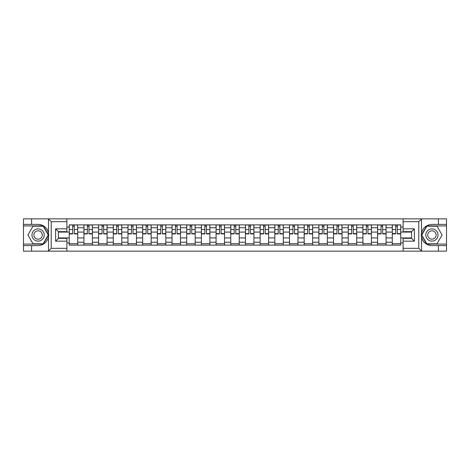 <?xml version="1.0" encoding="UTF-8"?>
<svg xmlns="http://www.w3.org/2000/svg" width="470" height="470" viewBox="0 0 470 470"><rect width="100%" height="100%" fill="white"/><g stroke="black" fill="none" stroke-linecap="round" stroke-linejoin="round"><path stroke-width="0.7" d="M66.893 251.145L403.107 251.145L403.107 238.343L411.579 238.343L411.579 231.657L403.107 231.657L403.107 218.856L66.893 218.856L66.893 231.657L58.421 231.657L58.421 238.343L66.893 238.343L66.893 251.145L48.31 251.145L51.218 248.319L66.893 248.319M48.31 251.145L23.5 251.145L23.5 245.587L31.596 245.587L31.596 251.145L51.547 251.145M51.547 218.856L23.5 218.856L23.5 244.083L43.334 244.083L48.58 235L43.334 225.917L23.5 225.917M403.107 218.856L446.5 218.856L446.5 224.413L438.404 224.413L438.404 218.856L418.453 218.856M83.93 245.117L83.93 227.75L77.715 227.75L77.715 245.117M77.715 227.75L77.715 224.883M83.93 227.75L83.93 224.883M92.402 224.883L92.402 245.117M98.612 245.117L98.612 224.883M107.084 224.883L107.084 245.117M113.294 245.117L113.294 224.883M121.765 224.883L121.765 245.117M127.981 245.117L127.981 224.883M136.453 224.883L136.453 245.117M142.663 245.117L142.663 224.883M151.134 224.883L151.134 245.117M157.344 245.117L157.344 224.883M165.816 224.883L165.816 245.117M172.032 245.117L172.032 224.883M180.504 224.883L180.504 245.117M186.713 245.117L186.713 224.883M195.185 224.883L195.185 245.117M201.395 245.117L201.395 224.883M209.867 224.883L209.867 245.117M216.083 245.117L216.083 224.883M224.554 224.883L224.554 245.117M230.764 245.117L230.764 224.883M239.236 224.883L239.236 245.117M245.446 245.117L245.446 224.883M253.917 224.883L253.917 245.117M260.133 245.117L260.133 224.883M268.605 224.883L268.605 245.117M274.815 245.117L274.815 224.883M283.287 224.883L283.287 245.117M289.497 245.117L289.497 224.883M297.968 224.883L297.968 245.117M304.184 245.117L304.184 224.883M312.656 224.883L312.656 245.117M318.866 245.117L318.866 224.883M327.337 224.883L327.337 245.117M333.547 245.117L333.547 224.883M342.019 224.883L342.019 245.117M348.235 245.117L348.235 224.883M356.707 224.883L356.707 245.117M362.916 245.117L362.916 224.883M371.388 224.883L371.388 245.117M377.598 245.117L377.598 224.883M386.07 224.883L386.07 245.117M392.286 245.117L392.286 224.883M392.286 237.92L386.07 237.92M377.598 237.92L371.388 237.92M362.916 237.92L356.707 237.92M348.235 237.92L342.019 237.92M333.547 237.92L327.337 237.92M318.866 237.92L312.656 237.92M304.184 237.92L297.968 237.92M289.497 237.92L283.287 237.92M274.815 237.92L268.605 237.92M260.133 237.92L253.917 237.92M245.446 237.92L239.236 237.92M230.764 237.92L224.554 237.92M216.083 237.92L209.867 237.92M201.395 237.92L195.185 237.92M186.713 237.92L180.504 237.92M172.032 237.92L165.816 237.92M157.344 237.92L151.134 237.92M142.663 237.92L136.453 237.92M127.981 237.92L121.765 237.92M113.294 237.92L107.084 237.92M98.612 237.92L92.402 237.92M83.93 237.92L77.715 237.92M392.286 232.08L386.07 232.08M377.598 232.08L371.388 232.08M362.916 232.08L356.707 232.08M348.235 232.08L342.019 232.08M333.547 232.08L327.337 232.08M318.866 232.08L312.656 232.08M304.184 232.08L297.968 232.08M289.497 232.08L283.287 232.08M274.815 232.08L268.605 232.08M260.133 232.08L253.917 232.08M245.446 232.08L239.236 232.08M230.764 232.08L224.554 232.08M216.083 232.08L209.867 232.08M201.395 232.08L195.185 232.08M186.713 232.08L180.504 232.08M172.032 232.08L165.816 232.08M157.344 232.08L151.134 232.08M142.663 232.08L136.453 232.08M127.981 232.08L121.765 232.08M113.294 232.08L107.084 232.08M98.612 232.08L92.402 232.08M83.93 232.08L77.715 232.08M58.421 237.92L69.243 237.92L69.243 232.08L58.421 232.08M66.893 227.092L69.243 227.092L69.243 232.08M411.579 232.08L400.757 232.08L400.757 224.883L69.243 224.883L69.243 227.092M400.757 227.092L403.107 227.092M403.107 242.908L400.757 242.908L400.757 237.92L411.579 237.92M69.243 237.92L69.243 245.117L400.757 245.117L400.757 242.908M69.243 242.908L66.893 242.908M400.757 232.08L400.757 237.92M77.715 243.707L69.243 243.707M72.68 226.293L74.284 226.293M92.402 243.707L83.93 243.707M87.361 226.293L88.965 226.293M107.084 243.707L98.612 243.707M102.049 226.293L103.647 226.293M121.765 243.707L113.294 243.707M116.73 226.293L118.334 226.293M136.453 243.707L127.981 243.707M131.412 226.293L133.016 226.293M151.134 243.707L142.663 243.707M146.1 226.293L147.698 226.293M165.816 243.707L157.344 243.707M160.781 226.293L162.385 226.293M180.504 243.707L172.032 243.707M175.463 226.293L177.067 226.293M195.185 243.707L186.713 243.707M190.15 226.293L191.748 226.293M209.867 243.707L201.395 243.707M204.832 226.293L206.436 226.293M224.554 243.707L216.083 243.707M219.513 226.293L221.117 226.293M239.236 243.707L230.764 243.707M234.201 226.293L235.799 226.293M253.917 243.707L245.446 243.707M248.883 226.293L250.487 226.293M268.605 243.707L260.133 243.707M263.564 226.293L265.168 226.293M283.287 243.707L274.815 243.707M278.252 226.293L279.85 226.293M297.968 243.707L289.497 243.707M292.933 226.293L294.537 226.293M312.656 243.707L304.184 243.707M307.615 226.293L309.219 226.293M327.337 243.707L318.866 243.707M322.303 226.293L323.901 226.293M342.019 243.707L333.547 243.707M336.984 226.293L338.588 226.293M356.707 243.707L348.235 243.707M351.666 226.293L353.27 226.293M371.388 243.707L362.916 243.707M366.353 226.293L367.951 226.293M386.07 243.707L377.598 243.707M381.035 226.293L382.639 226.293M400.757 243.707L392.286 243.707M395.716 226.293L397.32 226.293M74.284 233.596L77.667 233.596L77.667 233.919L74.284 233.919L74.284 224.977L77.667 224.977L75.788 224.977M77.667 233.596L77.667 224.977M72.68 226.199L74.284 226.199M71.176 224.977L69.29 224.977L69.29 233.919L72.68 233.919L72.68 224.977L71.317 224.977M69.29 224.977L75.647 224.977M88.965 233.596L92.355 233.596L92.355 233.919L88.965 233.919L88.965 224.977L92.355 224.977L90.469 224.977M92.355 233.596L92.355 224.977M87.361 226.199L88.965 226.199M85.857 224.977L83.977 224.977L83.977 233.919L87.361 233.919L87.361 224.977L85.998 224.977M83.977 224.977L90.328 224.977M103.647 233.596L107.037 233.596L107.037 233.919L103.647 233.919L103.647 224.977L107.037 224.977L105.157 224.977M107.037 233.596L107.037 224.977M102.049 226.199L103.647 226.199M100.539 224.977L98.659 224.977L98.659 233.919L102.049 233.919L102.049 224.977L100.686 224.977M98.659 224.977L105.01 224.977M31.596 245.587L38.088 245.587C43.557 245.181 47.018 242.332 48.48 237.05L48.48 232.95C47.018 227.668 43.557 224.819 38.088 224.413L23.5 224.413M23.5 245.587L23.5 244.083M66.893 221.681L51.218 221.681L48.31 218.856L31.596 218.856L31.596 224.413M48.31 218.856L66.893 218.856M38.088 224.413A10.587 10.587 0 0 1 48.48 237.05L48.48 251.062M58.421 231.657L55.595 228.837L66.893 228.837M66.893 241.163L55.595 241.163L58.421 238.343M421.69 218.856L418.782 221.681L403.107 221.681M438.404 224.413L431.912 224.413C426.443 224.819 422.982 227.668 421.52 232.95L421.52 237.05C422.982 242.332 426.443 245.181 431.912 245.587L446.5 245.587L446.5 225.917L426.666 225.917L421.42 235L426.666 244.083L446.5 244.083M403.107 248.319L418.782 248.319L421.69 251.145L446.5 251.145L446.5 245.587M446.5 224.413L446.5 225.917M438.404 251.145L438.404 245.587M421.69 251.145L403.107 251.145M431.912 245.587A10.587 10.587 0 0 1 421.52 232.95L421.52 218.938M411.579 238.343L414.405 241.163L403.107 241.163M403.107 228.837L414.405 228.837L411.579 231.657M31.972 235A6.116 6.116 0 0 0 38.088 241.116A6.116 6.116 0 0 0 44.209 235A6.116 6.116 0 0 0 38.088 228.884A6.116 6.116 0 0 0 31.972 235M33.899 235A4.189 4.189 0 0 0 38.088 239.189A4.189 4.189 0 0 0 42.276 235A4.189 4.189 0 0 0 38.088 230.811A4.189 4.189 0 0 0 33.899 235M43.17 226.199L48.251 235L43.17 243.801L33.006 243.801L27.93 235L33.006 226.199L43.17 226.199M425.791 235A6.116 6.116 0 0 0 431.912 241.116A6.116 6.116 0 0 0 438.028 235A6.116 6.116 0 0 0 431.912 228.884A6.116 6.116 0 0 0 425.791 235M427.724 235A4.189 4.189 0 0 0 431.912 239.189A4.189 4.189 0 0 0 436.101 235A4.189 4.189 0 0 0 431.912 230.811A4.189 4.189 0 0 0 427.724 235M436.994 226.199L442.07 235L436.994 243.801L426.831 243.801L421.749 235L426.831 226.199L436.994 226.199M118.334 233.596L121.718 233.596L121.718 233.919L118.334 233.919L118.334 224.977L121.718 224.977L119.838 224.977M121.718 233.596L121.718 224.977M116.73 226.199L118.334 226.199M115.226 224.977L113.34 224.977L113.34 233.919L116.73 233.919L116.73 224.977L115.367 224.977M113.34 224.977L119.697 224.977M133.016 233.596L136.406 233.596L136.406 233.919L133.016 233.919L133.016 224.977L136.406 224.977L134.52 224.977M136.406 233.596L136.406 224.977M131.412 226.199L133.016 226.199M129.908 224.977L128.028 224.977L128.028 233.919L131.412 233.919L131.412 224.977L130.049 224.977M128.028 224.977L134.379 224.977M147.698 233.596L151.087 233.596L151.087 233.919L147.698 233.919L147.698 224.977L151.087 224.977L149.207 224.977M151.087 233.596L151.087 224.977M146.1 226.199L147.698 226.199M144.59 224.977L142.71 224.977L142.71 233.919L146.1 233.919L146.1 224.977L144.737 224.977M142.71 224.977L149.061 224.977M162.385 233.596L165.769 233.596L165.769 233.919L162.385 233.919L162.385 224.977L165.769 224.977L163.889 224.977M165.769 233.596L165.769 224.977M160.781 226.199L162.385 226.199M159.277 224.977L157.391 224.977L157.391 233.919L160.781 233.919L160.781 224.977L159.418 224.977M157.391 224.977L163.748 224.977M177.067 233.596L180.457 233.596L180.457 233.919L177.067 233.919L177.067 224.977L180.457 224.977L178.571 224.977M180.457 233.596L180.457 224.977M175.463 226.199L177.067 226.199M173.959 224.977L172.079 224.977L172.079 233.919L175.463 233.919L175.463 224.977L174.1 224.977M172.079 224.977L178.43 224.977M191.748 233.596L195.138 233.596L195.138 233.919L191.748 233.919L191.748 224.977L195.138 224.977L193.258 224.977M195.138 233.596L195.138 224.977M190.15 226.199L191.748 226.199M188.64 224.977L186.76 224.977L186.76 233.919L190.15 233.919L190.15 224.977L188.787 224.977M186.76 224.977L193.111 224.977M206.436 233.596L209.82 233.596L209.82 233.919L206.436 233.919L206.436 224.977L209.82 224.977L207.94 224.977M209.82 233.596L209.82 224.977M204.832 226.199L206.436 226.199M203.328 224.977L201.442 224.977L201.442 233.919L204.832 233.919L204.832 224.977L203.469 224.977M201.442 224.977L207.799 224.977M221.117 233.596L224.507 233.596L224.507 233.919L221.117 233.919L221.117 224.977L224.507 224.977L222.621 224.977M224.507 233.596L224.507 224.977M219.513 226.199L221.117 226.199M218.01 224.977L216.13 224.977L216.13 233.919L219.513 233.919L219.513 224.977L218.15 224.977M216.13 224.977L222.48 224.977M235.799 233.596L239.189 233.596L239.189 233.919L235.799 233.919L235.799 224.977L239.189 224.977L237.309 224.977M239.189 233.596L239.189 224.977M234.201 226.199L235.799 226.199M232.691 224.977L230.811 224.977L230.811 233.919L234.201 233.919L234.201 224.977L232.838 224.977M230.811 224.977L237.162 224.977M250.487 233.596L253.871 233.596L253.871 233.919L250.487 233.919L250.487 224.977L253.871 224.977L251.991 224.977M253.871 233.596L253.871 224.977M248.883 226.199L250.487 226.199M247.379 224.977L245.493 224.977L245.493 233.919L248.883 233.919L248.883 224.977L247.52 224.977M245.493 224.977L251.85 224.977M265.168 233.596L268.558 233.596L268.558 233.919L265.168 233.919L265.168 224.977L268.558 224.977L266.672 224.977M268.558 233.596L268.558 224.977M263.564 226.199L265.168 226.199M262.06 224.977L260.18 224.977L260.18 233.919L263.564 233.919L263.564 224.977L262.201 224.977M260.18 224.977L266.531 224.977M279.85 233.596L283.24 233.596L283.24 233.919L279.85 233.919L279.85 224.977L283.24 224.977L281.36 224.977M283.24 233.596L283.24 224.977M278.252 226.199L279.85 226.199M276.742 224.977L274.862 224.977L274.862 233.919L278.252 233.919L278.252 224.977L276.889 224.977M274.862 224.977L281.213 224.977M294.537 233.596L297.921 233.596L297.921 233.919L294.537 233.919L294.537 224.977L297.921 224.977L296.041 224.977M297.921 233.596L297.921 224.977M292.933 226.199L294.537 226.199M291.429 224.977L289.543 224.977L289.543 233.919L292.933 233.919L292.933 224.977L291.57 224.977M289.543 224.977L295.9 224.977M309.219 233.596L312.609 233.596L312.609 233.919L309.219 233.919L309.219 224.977L312.609 224.977L310.723 224.977M312.609 233.596L312.609 224.977M307.615 226.199L309.219 226.199M306.111 224.977L304.231 224.977L304.231 233.919L307.615 233.919L307.615 224.977L306.252 224.977M304.231 224.977L310.582 224.977M323.901 233.596L327.29 233.596L327.29 233.919L323.901 233.919L323.901 224.977L327.29 224.977L325.41 224.977M327.29 233.596L327.29 224.977M322.303 226.199L323.901 226.199M320.793 224.977L318.913 224.977L318.913 233.919L322.303 233.919L322.303 224.977L320.94 224.977M318.913 224.977L325.264 224.977M338.588 233.596L341.972 233.596L341.972 233.919L338.588 233.919L338.588 224.977L341.972 224.977L340.092 224.977M341.972 233.596L341.972 224.977M336.984 226.199L338.588 226.199M335.48 224.977L333.594 224.977L333.594 233.919L336.984 233.919L336.984 224.977L335.621 224.977M333.594 224.977L339.951 224.977M353.27 233.596L356.66 233.596L356.66 233.919L353.27 233.919L353.27 224.977L356.66 224.977L354.774 224.977M356.66 233.596L356.66 224.977M351.666 226.199L353.27 226.199M350.162 224.977L348.282 224.977L348.282 233.919L351.666 233.919L351.666 224.977L350.303 224.977M348.282 224.977L354.633 224.977M367.951 233.596L371.341 233.596L371.341 233.919L367.951 233.919L367.951 224.977L371.341 224.977L369.461 224.977M371.341 233.596L371.341 224.977M366.353 226.199L367.951 226.199M364.843 224.977L362.963 224.977L362.963 233.919L366.353 233.919L366.353 224.977L364.99 224.977M362.963 224.977L369.314 224.977M382.639 233.596L386.023 233.596L386.023 233.919L382.639 233.919L382.639 224.977L386.023 224.977L384.143 224.977M386.023 233.596L386.023 224.977M381.035 226.199L382.639 226.199M379.531 224.977L377.645 224.977L377.645 233.919L381.035 233.919L381.035 224.977L379.672 224.977M377.645 224.977L384.002 224.977M397.32 233.596L400.71 233.596L400.71 233.919L397.32 233.919L397.32 224.977L400.71 224.977L398.824 224.977M400.71 233.596L400.71 224.977M395.716 226.199L397.32 226.199M394.213 224.977L392.332 224.977L392.332 233.919L395.716 233.919L395.716 224.977L394.353 224.977M392.332 224.977L398.683 224.977M377.598 227.75L371.388 227.75M362.916 227.75L356.707 227.75M348.235 227.75L342.019 227.75M333.547 227.75L327.337 227.75M318.866 227.75L312.656 227.75M304.184 227.75L297.968 227.75M289.497 227.75L283.287 227.75M274.815 227.75L268.605 227.75M260.133 227.75L253.917 227.75M245.446 227.75L239.236 227.75M230.764 227.75L224.554 227.75M216.083 227.75L209.867 227.75M201.395 227.75L195.185 227.75M186.713 227.75L180.504 227.75M172.032 227.75L165.816 227.75M157.344 227.75L151.134 227.75M142.663 227.75L136.453 227.75M127.981 227.75L121.765 227.75M113.294 227.75L107.084 227.75M98.612 227.75L92.402 227.75M392.286 227.75L386.07 227.75M377.598 242.25L371.388 242.25M362.916 242.25L356.707 242.25M348.235 242.25L342.019 242.25M333.547 242.25L327.337 242.25M318.866 242.25L312.656 242.25M304.184 242.25L297.968 242.25M289.497 242.25L283.287 242.25M274.815 242.25L268.605 242.25M260.133 242.25L253.917 242.25M245.446 242.25L239.236 242.25M230.764 242.25L224.554 242.25M216.083 242.25L209.867 242.25M201.395 242.25L195.185 242.25M186.713 242.25L180.504 242.25M172.032 242.25L165.816 242.25M157.344 242.25L151.134 242.25M142.663 242.25L136.453 242.25M127.981 242.25L121.765 242.25M113.294 242.25L107.084 242.25M98.612 242.25L92.402 242.25M83.93 242.25L77.715 242.25M392.286 242.25L386.07 242.25M74.284 229.548L77.667 229.548M69.29 233.596L72.68 233.596M69.29 229.548L72.68 229.548M88.965 229.548L92.355 229.548M83.977 233.596L87.361 233.596M83.977 229.548L87.361 229.548M103.647 229.548L107.037 229.548M98.659 233.596L102.049 233.596M98.659 229.548L102.049 229.548M48.48 232.95L48.48 218.938M51.218 221.681L51.218 248.319M55.595 241.163L55.595 228.837M421.52 237.05L421.52 251.062M418.782 248.319L418.782 221.681M414.405 228.837L414.405 241.163M118.334 229.548L121.718 229.548M113.34 233.596L116.73 233.596M113.34 229.548L116.73 229.548M133.016 229.548L136.406 229.548M128.028 233.596L131.412 233.596M128.028 229.548L131.412 229.548M147.698 229.548L151.087 229.548M142.71 233.596L146.1 233.596M142.71 229.548L146.1 229.548M162.385 229.548L165.769 229.548M157.391 233.596L160.781 233.596M157.391 229.548L160.781 229.548M177.067 229.548L180.457 229.548M172.079 233.596L175.463 233.596M172.079 229.548L175.463 229.548M191.748 229.548L195.138 229.548M186.76 233.596L190.15 233.596M186.76 229.548L190.15 229.548M206.436 229.548L209.82 229.548M201.442 233.596L204.832 233.596M201.442 229.548L204.832 229.548M221.117 229.548L224.507 229.548M216.13 233.596L219.513 233.596M216.13 229.548L219.513 229.548M235.799 229.548L239.189 229.548M230.811 233.596L234.201 233.596M230.811 229.548L234.201 229.548M250.487 229.548L253.871 229.548M245.493 233.596L248.883 233.596M245.493 229.548L248.883 229.548M265.168 229.548L268.558 229.548M260.18 233.596L263.564 233.596M260.18 229.548L263.564 229.548M279.85 229.548L283.24 229.548M274.862 233.596L278.252 233.596M274.862 229.548L278.252 229.548M294.537 229.548L297.921 229.548M289.543 233.596L292.933 233.596M289.543 229.548L292.933 229.548M309.219 229.548L312.609 229.548M304.231 233.596L307.615 233.596M304.231 229.548L307.615 229.548M323.901 229.548L327.29 229.548M318.913 233.596L322.303 233.596M318.913 229.548L322.303 229.548M338.588 229.548L341.972 229.548M333.594 233.596L336.984 233.596M333.594 229.548L336.984 229.548M353.27 229.548L356.66 229.548M348.282 233.596L351.666 233.596M348.282 229.548L351.666 229.548M367.951 229.548L371.341 229.548M362.963 233.596L366.353 233.596M362.963 229.548L366.353 229.548M382.639 229.548L386.023 229.548M377.645 233.596L381.035 233.596M377.645 229.548L381.035 229.548M397.32 229.548L400.71 229.548M392.332 233.596L395.716 233.596M392.332 229.548L395.716 229.548"/></g></svg>
